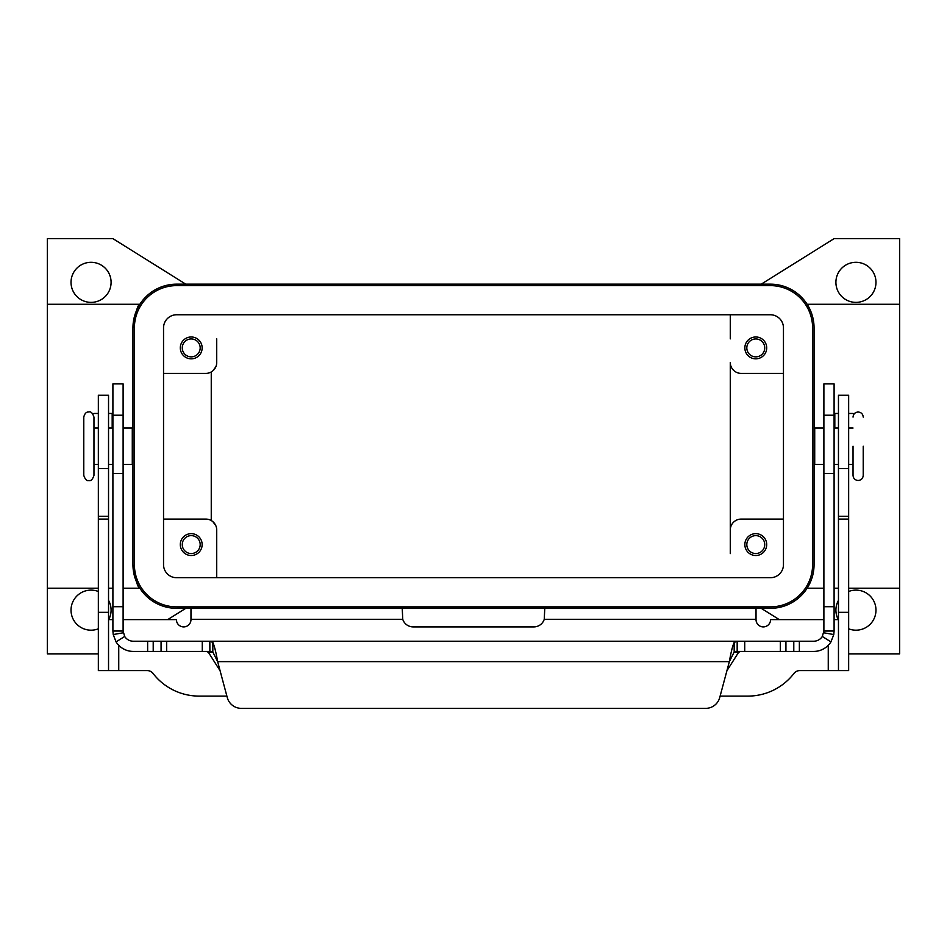 <?xml version="1.0" encoding="UTF-8"?>
<svg xmlns="http://www.w3.org/2000/svg" width="947" height="947" viewBox="0 0 947 947"><rect width="100%" height="100%" fill="white"/><g stroke="black" fill="none" stroke-linecap="round" stroke-linejoin="round"><path stroke-width="1.42" d="M853.034 446.238L853.034 475.382L853.034 446.238M83.774 417.106L83.774 475.382C85.171 479.49 86.864 481.194 88.876 480.484C90.876 481.194 92.581 479.49 93.966 475.382L93.966 417.106C92.581 412.999 90.876 411.294 88.876 412.004C86.39 411.744 84.685 413.437 83.774 417.106M111.095 282.336A20.029 20.029 0 0 1 91.054 302.377A20.029 20.029 0 0 1 71.025 282.336A20.029 20.029 0 0 1 91.054 262.307A20.029 20.029 0 0 1 111.095 282.336M108.538 600.362A20.029 20.029 0 0 1 108.716 619.622M98.346 628.808A20.029 20.029 0 0 1 71.025 610.152A20.029 20.029 0 0 1 98.346 591.484M848.654 591.484A20.029 20.029 0 0 1 875.975 610.152A20.029 20.029 0 0 1 848.654 628.808M838.284 619.622A20.029 20.029 0 0 1 838.462 600.362M875.975 282.336A20.029 20.029 0 0 1 855.946 302.377A20.029 20.029 0 0 1 835.905 282.336A20.029 20.029 0 0 1 855.946 262.307A20.029 20.029 0 0 1 875.975 282.336M863.226 446.238L863.226 475.382L863.226 446.238M823.89 428.032L814.716 428.032L814.716 464.456L823.89 464.456M123.11 428.032L132.284 428.032L132.284 464.456L123.11 464.456M746.816 347.904A8.961 8.961 0 0 0 755.777 356.865A8.961 8.961 0 0 0 764.738 347.904A8.961 8.961 0 0 0 755.777 338.943A8.961 8.961 0 0 0 746.816 347.904M766.703 347.904A10.926 10.926 0 0 1 755.777 358.83A10.926 10.926 0 0 1 744.851 347.904A10.926 10.926 0 0 1 755.777 336.978A10.926 10.926 0 0 1 766.703 347.904M182.262 544.584A8.961 8.961 0 0 0 191.223 553.545A8.961 8.961 0 0 0 200.184 544.584A8.961 8.961 0 0 0 191.223 535.623A8.961 8.961 0 0 0 182.262 544.584M202.149 544.584A10.926 10.926 0 0 1 191.223 555.51A10.926 10.926 0 0 1 180.297 544.584A10.926 10.926 0 0 1 191.223 533.658A10.926 10.926 0 0 1 202.149 544.584M182.262 347.904A8.961 8.961 0 0 0 191.223 356.865A8.961 8.961 0 0 0 200.184 347.904A8.961 8.961 0 0 0 191.223 338.943A8.961 8.961 0 0 0 182.262 347.904M202.149 347.904A10.926 10.926 0 0 1 191.223 358.83A10.926 10.926 0 0 1 180.297 347.904A10.926 10.926 0 0 1 191.223 336.978A10.926 10.926 0 0 1 202.149 347.904M746.816 544.584A8.961 8.961 0 0 0 755.777 553.545A8.961 8.961 0 0 0 764.738 544.584A8.961 8.961 0 0 0 755.777 535.623A8.961 8.961 0 0 0 746.816 544.584M766.703 544.584A10.926 10.926 0 0 1 755.777 555.51A10.926 10.926 0 0 1 744.851 544.584A10.926 10.926 0 0 1 755.777 533.658A10.926 10.926 0 0 1 766.703 544.584M216.721 530.012L216.721 577.729L216.721 530.012A10.926 10.926 0 0 0 205.795 519.086L163.535 519.086M215.857 525.763L212.933 521.738M216.721 338.872L216.721 362.476A10.926 10.926 0 0 1 205.795 373.402L163.535 373.402M215.857 366.726L212.933 370.739M730.279 338.872L730.279 314.759L730.279 338.872M211.252 371.934L211.252 520.554M98.346 653.856L47.35 653.856L47.35 304.271L139.86 304.271C137.789 304.579 135.492 312.451 132.947 327.863A43.704 43.704 0 0 1 176.651 284.159L770.349 284.159A43.704 43.704 0 0 1 814.053 327.863L814.053 564.613A43.704 43.704 0 0 1 770.349 608.329L176.651 608.329A43.704 43.704 0 0 1 132.947 564.613C135.492 580.038 137.789 587.909 139.86 588.217L123.11 588.217M47.35 588.217L98.346 588.217M108.538 588.217L112.906 588.217M47.35 304.271L47.35 238.632L112.906 238.632L185.754 284.159M185.754 608.329L167.69 619.622M761.246 284.159L834.094 238.632L899.65 238.632L899.65 588.217L848.654 588.217M838.462 588.217L834.094 588.217M823.89 588.217L807.14 588.217L810.668 581.482M899.65 304.271L807.14 304.271L810.668 311.007M899.65 588.217L899.65 653.856L848.654 653.856M783.465 519.086L741.205 519.086A10.926 10.926 0 0 0 730.279 530.012L730.279 362.476A10.926 10.926 0 0 0 741.205 373.402L783.465 373.402M730.279 530.012L730.279 553.616M812.597 327.863A42.248 42.248 0 0 0 770.349 285.615L176.651 285.615A42.248 42.248 0 0 0 134.403 327.863L134.403 564.613A42.248 42.248 0 0 0 176.651 606.873L770.349 606.873A42.248 42.248 0 0 0 812.597 564.613L812.597 327.863M163.535 564.613L163.535 327.863A13.116 13.116 0 0 1 176.651 314.759L770.349 314.759A13.116 13.116 0 0 1 783.465 327.863L783.465 564.613A13.116 13.116 0 0 1 770.349 577.729L176.651 577.729A13.116 13.116 0 0 1 163.535 564.613M132.947 564.613L132.947 327.863M779.31 619.622L761.246 608.329M823.89 619.622L770.586 619.622A7.28 7.28 0 0 1 763.306 626.902A7.28 7.28 0 0 1 756.026 619.622L756.026 608.412L544.774 608.412L544.241 619.338A10.926 10.926 0 0 1 533.836 626.902L413.164 626.902A10.926 10.926 0 0 1 402.759 619.338L402.226 608.412L190.974 608.412L190.974 619.622A7.28 7.28 0 0 1 183.694 626.902A7.28 7.28 0 0 1 176.414 619.622L123.11 619.622M838.462 619.622L834.094 619.622M720.111 696.104L747.834 696.104A58.276 58.276 0 0 0 793.965 673.447A7.28 7.28 0 0 1 799.73 670.606L838.462 670.606L838.462 395.254L848.654 395.254L848.654 468.587L838.462 468.587M838.462 670.606L848.654 670.606L848.654 468.587M226.889 696.104L199.166 696.104A58.276 58.276 0 0 1 153.035 673.447A7.28 7.28 0 0 0 147.27 670.606L98.346 670.606L98.346 395.254L108.538 395.254L108.538 670.606L98.346 670.606M112.906 619.622L108.538 619.622M734.174 651.429L737.168 651.429L734.174 652.021L729.356 661.622C730.954 652.4 732.564 646.008 734.174 642.433L737.168 641.226L813.686 641.226A10.204 10.204 0 0 0 822.316 636.467L823.89 631.033L823.89 383.89L834.094 383.89L834.094 631.033L833.786 634.549L830.945 641.9A20.396 20.396 0 0 1 813.686 651.429L737.109 651.429M123.11 400.048L123.11 383.89L112.906 383.89L112.906 631.033L123.11 631.033L123.11 400.048M123.11 631.033L124.684 636.467L116.055 641.9A20.396 20.396 0 0 0 133.314 651.429L212.826 651.429M209.891 651.429L209.832 641.226L212.826 642.433C214.424 645.984 216.034 652.376 217.644 661.622L212.826 652.021L209.832 651.429M206.706 651.429L208.435 652.376L220.106 670.796M112.906 413.46L108.538 413.46M737.168 651.429L737.168 641.226L133.314 641.226A10.204 10.204 0 0 1 124.684 636.467M116.055 641.9L113.214 634.549L112.906 631.033M241.355 708.368A14.572 14.572 0 0 1 227.28 697.572L217.644 661.622L729.356 661.622L719.72 697.572A14.572 14.572 0 0 1 705.645 708.368L241.355 708.368M92.794 413.851A3.646 3.646 0 0 1 94.428 413.46L98.346 413.46M726.894 670.796L738.565 652.376L740.294 651.429M209.891 641.226L737.109 641.226M705.645 708.368A14.572 14.572 0 0 0 719.72 697.572M823.89 631.033L834.094 631.033M838.462 413.46L834.094 413.46M852.572 413.46A3.646 3.646 0 0 1 854.206 413.851A3.646 3.646 0 0 0 852.572 413.46L848.654 413.46M756.026 619.338L544.241 619.338M828.258 670.606L828.258 645.309M848.654 612.33L838.462 612.33M848.654 519.086L838.462 519.086M848.654 516.304L838.462 516.304M402.759 619.338L190.974 619.338M118.742 645.309L118.742 670.606M98.346 612.33L108.538 612.33M98.346 519.086L108.538 519.086M98.346 516.304L108.538 516.304M98.346 468.587L108.538 468.587M834.094 415.212L823.89 415.212M112.184 428.032L112.184 413.46M212.826 652.021L212.826 642.433M202.267 651.429L202.267 641.226M123.264 632.785L113.214 634.549M147.637 651.429L147.637 641.226M153.213 651.429L153.213 641.226M161.073 651.429L161.073 641.226M166.648 651.429L166.648 641.226M112.906 415.212L123.11 415.212M112.906 606.696L123.11 606.696M112.906 473.488L123.11 473.488M738.565 652.376L733.818 652.376M213.182 652.376L208.435 652.376M734.174 652.021L734.174 642.433M823.736 632.785L833.786 634.549M822.316 636.467L830.945 641.9M834.094 606.696L823.89 606.696M834.816 413.46L834.816 428.032M834.094 473.488L823.89 473.488M799.363 651.429L799.363 641.226M793.787 651.429L793.787 641.226M785.927 651.429L785.927 641.226M780.352 651.429L780.352 641.226M744.733 651.429L744.733 641.226M863.226 475.382C862.93 478.484 861.225 480.176 858.124 480.484C855.034 480.176 853.33 478.484 853.034 475.382M863.226 417.106C862.93 414.005 861.225 412.312 858.124 412.004C855.034 412.312 853.33 414.005 853.034 417.106M834.094 428.032L838.462 428.032M848.654 428.032L853.034 428.032M814.053 435.312L814.716 435.312M112.906 464.456L108.538 464.456M98.346 464.456L93.966 464.456M132.947 457.176L132.284 457.176M132.284 435.312L132.947 435.312M93.966 428.032L98.346 428.032M108.538 428.032L112.906 428.032M814.053 457.176L814.716 457.176M848.654 464.456L853.034 464.456M834.094 464.456L838.462 464.456"/></g></svg>
